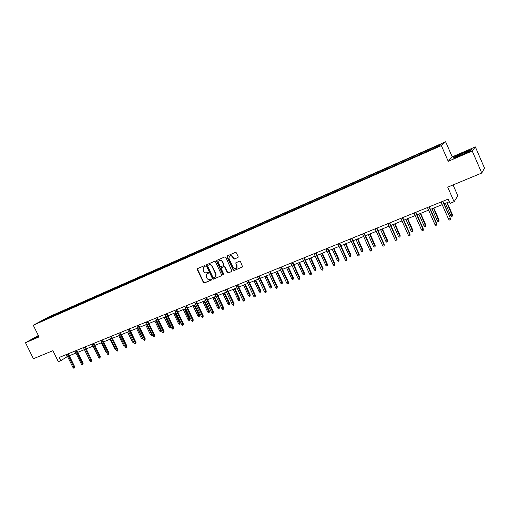 <?xml version="1.0" encoding="UTF-8"?>
<svg xmlns="http://www.w3.org/2000/svg" width="510" height="510" viewBox="0 0 510 510"><rect width="100%" height="100%" fill="white"/><g stroke="black" fill="none" stroke-linecap="round" stroke-linejoin="round"><path stroke-width="0.76" d="M205.211 265.933L204.516 265.627L197.606 268.591L197.293 269.592L203.401 282.521L204.389 282.967L211.319 280.073L211.535 279.378L210.84 279.059L209.941 279.442C208.609 279.831 207.551 279.352 206.767 278.007L206.257 276.93L206.531 274.265L208.316 273.245L208.373 272.659L207.678 272.346L206.779 272.729C205.447 273.13 204.389 272.652 203.605 271.307L203.095 270.224L203.471 267.444L205.128 266.545L205.211 265.933M38.346 335.484L25.5 342.733L33.45 358.728L52.906 350.676L58.35 361.686L60.773 360.704L67.537 356.471M475.345 146.899L452.211 156.863L448.22 161.307L472.234 151.005L475.345 146.899L484.5 168.096L481.765 173.043L447.71 187.151L454.098 201.75L457.827 195.815L453.071 184.926M472.234 151.005L481.765 173.043M237.787 257.595L238.125 256.568L236.385 252.833L235.359 252.38L227.109 256.007L227.033 256.842L233.21 270.051L234.23 270.504L242.601 266.819L240.484 261.63L239.458 261.177L235.709 262.905L236.723 265.882L236.704 267.814C235.486 269.152 234.288 269.012 233.102 267.399L229.028 258.697L229.207 256.511C230.456 255.427 231.604 255.644 232.649 257.155L233.331 258.608L234.351 259.055L237.998 257.454M454.098 201.75L450.011 203.401L448.137 199.123L59.173 357.465L60.773 360.704M448.22 161.307L441.373 145.611L33.271 325.233L48.578 316.984L445.638 141.761L441.373 145.611M25.5 342.733L39.053 336.919L33.271 325.233M215.469 261.796L214.461 261.349L206.69 264.69L206.378 265.697L212.504 278.715L213.499 279.161L221.582 275.674L221.62 274.903L215.469 261.796M216.954 260.285L224.833 256.9L225.853 257.346L232.012 271.282L228.301 272.977L227.294 272.531L224.795 267.195L223.782 266.749L221.283 267.903L221.225 268.706L223.82 274.24L223.794 274.775L222.889 274.629L216.629 261.298L216.954 260.285M439.199 145.987L39.748 321.938L56.833 313.624L426.13 150.737L441.067 144.324L439.199 145.987M421.623 153.912L421.4 153M412.545 157.73L412.367 156.978M408.351 159.751L408.147 158.846M399.419 163.512L399.253 162.766M395.295 165.508L395.097 164.596M386.497 169.199L386.344 168.459M382.43 171.169L382.251 170.263M373.779 174.802L373.632 174.063M369.775 176.74L369.603 175.842M361.252 180.323L361.118 179.584M357.306 182.236L357.147 181.33M348.916 185.755L348.789 185.015M345.021 187.603L344.881 186.743M336.766 191.11L336.651 190.37M332.922 192.876L332.8 192.066M324.8 196.382L324.691 195.642M321.007 198.078L320.898 197.319M313.006 201.571L312.91 200.838M309.264 203.222L309.175 202.489M301.391 206.69L301.308 205.957M297.706 208.316L297.623 207.583M289.948 211.733L289.871 211M286.314 213.333L286.237 212.6M278.67 216.699L278.6 215.972M275.088 218.274L275.017 217.547M267.552 221.595L267.489 220.868M264.027 223.15L263.963 222.424M256.594 226.421L256.543 225.694M253.119 227.951L253.062 227.23M245.794 231.177L245.75 230.456M242.365 232.687L242.32 231.967M235.148 235.869L235.11 235.148M231.769 237.36L231.731 236.64M224.649 240.49L224.617 239.776M221.315 241.963L221.283 241.243M214.296 245.055L214.27 244.335M211.006 246.502L210.987 245.788M204.089 249.549L204.07 248.835M200.844 250.977L200.825 250.263M194.017 253.986L194.004 253.272M190.823 255.395L190.81 254.681M184.091 258.36L184.084 257.652M180.935 259.749L180.929 259.042M174.292 262.675L174.292 261.968M171.181 264.046L171.181 263.338M164.628 266.934L164.634 266.226M161.555 268.285L161.562 267.578M155.091 271.129L155.104 270.427M152.063 272.467L152.076 271.76M145.681 275.272L145.701 274.571M142.692 276.592L142.711 275.891M136.399 279.365L136.425 278.664M133.448 280.666L133.473 279.964M127.239 283.401L127.264 282.706M124.325 284.682L124.357 283.987M118.192 287.385L118.224 286.69M115.317 288.647L115.356 287.952M109.267 291.318L109.306 290.623M106.431 292.568L106.469 291.873M100.591 295.284L100.502 294.506M97.659 296.431L97.703 295.743M91.609 299.096L91.806 298.337M88.995 300.243L89.046 299.561M83.155 302.959L83.226 302.124M80.44 304.011L80.497 303.329M74.677 306.695L74.747 305.86M71.993 307.734L72.057 307.052M66.3 310.38L66.376 309.551M63.654 311.406L63.718 310.724M58.032 314.026L58.114 313.197M55.418 315.033L55.488 314.358M46.27 318.418L46.608 318.916M452.211 156.863L445.638 141.761M69.284 355.763L75.939 353.067M77.692 352.359L84.45 349.618M86.209 348.904L93.069 346.124M94.828 345.41L101.796 342.586M103.562 341.872L110.638 339.003M112.41 338.289L119.601 335.376M121.374 334.656L128.673 331.698M130.452 330.977L137.872 327.968M139.657 327.248L147.192 324.194M148.977 323.467L156.634 320.363M158.425 319.636L166.203 316.487M168 315.76L175.905 312.553M177.709 311.827L185.742 308.569M187.546 307.836L195.712 304.527M197.517 303.794L205.817 300.435M207.634 299.695L216.068 296.278M217.885 295.545L226.465 292.064M228.282 291.331L237.003 287.793M238.827 287.053L247.694 283.458M249.524 282.719L258.538 279.066M260.374 278.326L269.541 274.609M271.377 273.864L280.704 270.083M282.546 269.337L292.032 265.493M293.875 264.747L303.526 260.833M305.369 260.087L315.193 256.103M317.041 255.357L327.037 251.309M328.886 250.557L339.054 246.438M340.909 245.686L351.262 241.491M353.118 240.739L363.649 236.468M365.511 235.716L376.233 231.368M378.095 230.616L389.015 226.191M390.877 225.433L401.995 220.926M403.863 220.173L415.185 215.583M417.053 214.825L428.585 210.152M430.453 209.393L442.195 204.637M444.07 203.879L449.291 201.762M66.109 354.641L67.097 356.649M425.882 151.852L425.691 151.107M57.152 314.275L56.833 313.624M65.369 310.654L65.05 310.003M73.689 306.988L73.37 306.331M82.116 303.272L81.798 302.615M90.652 299.517L90.327 298.854M99.297 295.711L98.972 295.041M108.05 291.854L107.725 291.178M116.917 287.946L116.592 287.27M125.906 283.987L125.575 283.305M135.003 279.977L134.678 279.295M144.228 275.916L143.897 275.228M153.574 271.798L153.242 271.103M163.041 267.629L162.709 266.928M172.641 263.402L172.303 262.695M182.37 259.118L182.032 258.404M192.225 254.77L191.887 254.056M202.221 250.372L201.883 249.651M212.358 245.909L212.02 245.176M222.634 241.377L222.296 240.65M233.057 236.787L232.713 236.053M243.627 232.133L243.276 231.393M254.343 227.415L253.999 226.663M265.219 222.621L264.868 221.869M276.248 217.764L275.897 217.005M287.436 212.836L287.085 212.071M298.79 207.838L298.439 207.06M310.316 202.757L309.959 201.979M322.008 197.606L321.651 196.822M333.878 192.378L333.521 191.588M345.927 187.074L345.563 186.277M358.154 181.688L357.797 180.878M370.591 176.25L370.215 175.402M383.233 170.761L382.825 169.843M396.06 165.163L395.632 164.194M409.071 159.439L408.637 158.457M422.286 153.618L421.853 152.624M38.473 335.739L32.423 339.022L38.817 336.434M454.397 156.857L453.231 158.177L461.397 155.091L470.73 150.654L471.699 149.411L463.526 152.522L454.397 156.857L454.525 157.15M205.173 266.494L203.968 267.081M207.098 273.819L208.348 273.201M197.708 268.547L197.619 269.382L203.719 282.304L204.708 282.75L211.516 279.901M206.786 264.652L206.697 265.493L212.817 278.498L213.811 278.945L221.55 275.712M207.889 265.398L207.666 266.099L213.046 277.536L213.747 277.848L215.545 276.783L215.724 274.246L212.039 266.411C211.248 265.053 210.184 264.582 208.839 264.99L208.086 265.27M215.22 277.134L215.857 276.573L216.036 274.036L215.724 274.246M208.208 265.194L209.157 264.786C210.496 264.378 211.567 264.849 212.351 266.207L216.036 274.036M231.954 271.365L228.301 272.977M221.652 267.623L224.088 266.545L225.101 266.991L227.594 272.315L228.607 272.767M216.731 260.444L217.024 260.253L216.941 261.101L223.195 274.418L223.807 274.762M222.201 261.655C221.219 260.208 220.11 259.96 218.873 260.922L218.631 263.179L220.059 266.226L221.066 266.673L223.571 265.519L223.629 264.709L222.201 261.655L222.507 261.458C221.659 260.125 220.626 259.807 219.396 260.508M223.609 265.519L223.629 264.709M222.507 261.458L223.935 264.505M229.806 256.007C231.043 255.293 232.095 255.606 232.949 256.951L233.631 258.411L234.651 258.857L238.03 257.416M236.308 268.311L237.003 267.603L237.022 265.672L236.723 265.882M236.066 262.612L235.983 263.447L237.022 265.672M227.434 255.784L227.333 256.645L233.51 269.841L234.523 270.294L242.511 266.959M82.257 361.647L77.832 352.302M82.378 361.564L82.397 361.928M67.511 354.067L73.988 367.206L74.689 366.735L74.339 368.029L73.988 367.206L73.019 367.589L66.549 354.463M74.689 366.735L68.295 353.749M74.339 368.029L73.803 368.239L73.019 367.589M89.11 359.117L84.437 349.624M97.945 356.101L92.858 346.214M75.92 350.644L82.422 363.872L83.117 363.4L82.773 364.701L82.422 363.872L81.447 364.261L74.944 351.046M83.117 363.4L76.698 350.332M82.773 364.701L82.231 364.911L81.447 364.261M84.437 347.176L90.971 360.493L91.66 360.028L91.316 361.329L90.971 360.493L89.977 360.889L83.449 347.578M91.66 360.028L85.208 346.864M91.316 361.329L90.767 361.545L89.977 360.889M38.601 336.001L35.515 337.716L37.714 336.951M33.144 338.799L38.537 335.88M457.814 155.754L456.852 156.347C454.996 157.641 463.896 154.09 467.345 152.146L467.963 151.782C470.947 149.972 461.531 153.669 457.814 155.754M453.823 157.953L454.716 156.933L463.571 152.726L471.45 149.73M106.877 352.99L106.067 352.353L101.388 342.758M106.067 352.353L106.482 352.187M93.069 343.663L99.622 357.076L100.304 356.605L99.973 357.912L99.622 357.076L98.621 357.472L92.068 344.072M100.304 356.605L93.827 343.358M99.973 357.912L99.412 358.135L98.621 357.472M115.738 349.478L114.724 348.916L110.02 339.258M114.724 348.916L115.343 348.668M101.802 340.106L108.388 353.608L109.057 353.143L108.732 354.456L108.388 353.608L107.374 354.01L100.789 340.521M109.057 353.143L102.555 339.807M108.732 354.456L108.165 354.679L107.374 354.01M124.72 345.92L124.274 346.099L123.49 345.436L118.766 335.707M123.49 345.436L124.319 345.104M110.657 336.504L117.268 350.102L117.931 349.637L117.606 350.956L117.268 350.102L116.235 350.51L109.631 336.925M117.931 349.637L111.397 336.205M117.606 350.956L117.039 351.18L116.235 350.51M133.805 342.299L133.155 342.58L132.364 341.91L133.397 341.502L128.654 331.704M133.728 342.357L133.416 341.49M132.364 341.91L127.627 332.118M119.62 332.858L126.263 346.545L126.913 346.086L126.601 347.406L126.263 346.545L125.218 346.959L118.581 333.279M126.913 346.086L120.354 332.558M126.601 347.406L126.021 347.635L125.218 346.959M142.998 338.595L142.15 339.016L141.359 338.34L142.405 337.926L137.643 328.064M142.73 338.787L142.609 337.786M141.359 338.34L136.597 328.485M128.711 329.154L135.38 342.943L136.023 342.484L135.711 343.81L135.38 342.943L134.321 343.358L127.653 329.587M136.023 342.484L129.432 328.861M135.711 343.81L135.124 344.046L134.321 343.358M152.171 334.541L151.26 335.408L150.469 334.726L151.527 334.305L146.746 324.373M151.846 335.172L151.527 334.305L151.923 334.024M150.469 334.726L145.688 324.8M137.917 325.412L144.611 339.29L145.248 338.838L144.942 340.17L144.611 339.29L143.539 339.717L136.846 325.845M145.248 338.838L138.631 325.119M144.942 340.17L144.349 340.406L143.539 339.717M161.377 330.238L161.09 331.513L160.491 331.749L159.7 331.067L160.771 330.639L155.971 320.637M161.09 331.513L160.771 330.639L161.358 330.212M159.7 331.067L154.9 321.07M170.729 326.489L170.448 327.809L169.843 328.045L169.052 327.356L170.729 326.489L165.98 316.576M170.448 327.809L165.31 316.85M169.052 327.356L164.226 317.284M180.202 322.728L179.934 324.048L179.322 324.29L178.525 323.595L180.202 322.728L175.44 312.745M179.934 324.048L174.783 313.012M178.525 323.595L173.68 313.452M189.809 318.916L189.548 320.242L188.923 320.484L188.126 319.783L189.809 318.916L185.028 308.856M189.548 320.242L184.378 309.124M188.126 319.783L183.262 309.57M199.544 315.046L199.289 316.385L198.658 316.633L197.855 315.926L199.544 315.046L194.737 304.923M199.289 316.385L194.1 305.178M197.855 315.926L192.971 305.637M209.406 311.132L209.157 312.471L208.52 312.726L207.717 312.012L209.406 311.132L204.58 300.932M209.157 312.471L203.955 301.187M207.717 312.012L202.814 301.652M219.408 307.16L219.166 308.505L218.522 308.76L217.713 308.04L219.408 307.16L214.563 296.89M219.166 308.505L213.945 297.139M217.713 308.04L212.785 297.61M229.538 303.138L229.309 304.489L228.652 304.75L227.842 304.024L229.538 303.138L224.674 292.791M229.309 304.489L224.075 293.033M227.842 304.024L222.902 293.511M239.815 299.058L239.592 300.416L238.929 300.677L238.119 299.944L239.815 299.058L234.931 288.634M239.592 300.416L234.345 288.87M238.119 299.944L233.153 289.355M250.238 294.927L250.021 296.284L249.345 296.552L248.529 295.813L250.238 294.927L245.329 284.421M250.021 296.284L244.755 284.65M248.529 295.813L243.544 285.141M147.243 321.612L153.969 335.593L154.594 335.14L154.294 336.479L153.969 335.593L152.885 336.02L146.16 322.052M154.594 335.14L147.945 321.325M154.294 336.479L153.695 336.715L152.885 336.02M156.697 317.762L163.455 331.844L164.067 331.398L163.774 332.737L163.455 331.844L162.352 332.278L155.601 318.208M164.067 331.398L157.392 317.481M163.774 332.737L163.162 332.979L162.352 332.278M166.279 313.86L173.062 328.045L173.661 327.599L173.381 328.95L173.062 328.045L171.947 328.485L165.17 314.313M173.661 327.599L166.961 313.586M173.381 328.95L172.762 329.192L171.947 328.485M175.988 309.908L182.803 324.194L183.396 323.754L183.122 325.106L182.803 324.194L181.675 324.64L174.866 310.367M183.396 323.754L176.664 309.634M183.122 325.106L182.491 325.354L181.675 324.64M185.838 305.898L192.678 320.293L193.258 319.853L192.99 321.211L192.678 320.293L191.537 320.745L184.697 306.363M193.258 319.853L186.494 305.63M192.99 321.211L192.353 321.466L191.537 320.745M195.821 301.837L202.693 316.334L203.254 315.9L202.999 317.265L202.693 316.334L201.526 316.793L194.661 302.309M203.254 315.9L196.465 301.576M202.999 317.265L202.349 317.52L201.526 316.793M205.938 297.719L212.842 312.324L213.39 311.89L213.142 313.261L212.842 312.324L211.663 312.789L204.765 298.197M213.39 311.89L206.576 297.457M213.142 313.261L212.485 313.522L211.663 312.789M216.202 293.543L223.131 308.257L223.673 307.823L223.431 309.207L223.131 308.257L221.939 308.728L215.01 294.028M223.673 307.823L216.82 293.288M223.431 309.207L222.762 309.468L221.939 308.728M226.606 289.304L233.567 304.132L234.096 303.705L233.86 305.088L233.567 304.132L232.356 304.61L225.394 289.795M234.096 303.705L227.218 289.055M233.86 305.088L233.185 305.356L232.356 304.61M237.156 285.007L244.15 299.95L244.666 299.523L244.437 300.913L244.15 299.95L242.926 300.435L235.932 285.511M244.666 299.523L237.756 284.765M244.437 300.913L243.754 301.187L242.926 300.435M260.801 290.732L260.591 292.096L259.909 292.364L259.093 291.618L260.801 290.732L255.873 280.149M260.591 292.096L255.312 280.373M259.093 291.618L254.082 280.87M247.866 280.653L254.885 295.704L255.382 295.284L255.166 296.68L254.885 295.704L253.642 296.195L246.623 281.157M255.382 295.284L248.446 280.411M255.166 296.68L254.477 296.954L253.642 296.195M271.511 286.48L271.314 287.85L270.625 288.124L269.803 287.372L271.511 286.48L266.564 275.814M271.314 287.85L266.016 276.037M269.803 287.372L264.773 276.541M258.723 276.229L265.774 291.401L266.258 290.987L266.054 292.389L265.774 291.401L264.512 291.898L257.461 276.745M266.258 290.987L259.29 275.999M266.054 292.389L265.347 292.663L264.512 291.898M282.374 282.164L282.189 283.541L281.488 283.815L280.666 283.063L282.374 282.164L277.408 271.422M282.189 283.541L276.873 271.639M280.666 283.063L275.617 272.149M269.739 271.747L276.822 287.034L277.287 286.626L277.096 288.029L276.822 287.034L275.54 287.538L268.458 272.27M277.287 286.626L270.294 271.524M277.096 288.029L276.382 288.309L275.54 287.538M293.397 277.791L293.218 279.168L292.504 279.454L291.682 278.69L293.397 277.791L288.405 266.959M293.218 279.168L287.889 267.17M291.682 278.69L286.607 267.693M280.914 267.195L288.029 282.604L288.481 282.202L288.297 283.611L288.029 282.604L286.728 283.12L279.614 267.724M288.481 282.202L281.456 266.979M288.297 283.611L287.57 283.898L286.728 283.12M304.572 273.354L304.406 274.737L303.686 275.024L302.857 274.252L304.572 273.354L299.561 262.44M304.406 274.737L299.058 262.644M302.857 274.252L297.763 263.173M292.255 262.58L299.402 278.109L299.835 277.708L299.663 279.129L299.402 278.109L298.082 278.632L290.942 263.115M299.835 277.708L292.778 262.369M299.663 279.129L298.93 279.416L298.082 278.632M315.913 268.846L315.76 270.243L315.027 270.529L314.192 269.752L315.913 268.846L310.883 257.856M315.76 270.243L310.392 258.054M314.192 269.752L309.079 258.583M303.769 257.894L310.941 273.545L311.361 273.15L311.196 274.578L310.941 273.545L309.602 274.08L302.43 258.436M311.361 273.15L304.272 257.69M311.196 274.578L310.45 274.871L309.602 274.08M327.42 264.282L327.273 265.678L326.534 265.971L325.699 265.187L327.42 264.282L322.365 253.196M327.273 265.678L321.899 253.387M325.699 265.187L320.56 253.929M315.448 253.138L322.658 268.917L323.059 268.528L322.9 269.956L322.658 268.917L321.294 269.458L314.09 253.693M323.059 268.528L315.939 252.941M322.9 269.956L322.148 270.255L321.294 269.458M339.099 259.647L338.959 261.05L338.206 261.349L337.371 260.553L339.099 259.647L334.018 248.478M338.959 261.05L333.565 248.663M337.371 260.553L332.214 249.212M350.944 254.943L350.816 256.351L350.051 256.657L349.216 255.854L350.944 254.943L345.85 243.684M350.816 256.351L345.41 243.863M349.216 255.854L344.033 244.417M362.967 250.168L362.859 251.583L362.081 251.889L361.239 251.086L362.967 250.168L357.848 238.82M362.859 251.583L357.433 238.986M361.239 251.086L356.037 239.553M375.175 245.323L375.073 246.744L374.283 247.057L373.441 246.241L375.175 245.323L370.037 233.88M375.073 246.744L369.635 234.045M373.441 246.241L368.214 234.619M387.562 240.408L387.479 241.829L386.676 242.148L385.828 241.326L387.562 240.408L382.404 228.869M387.479 241.829L382.022 229.022M385.828 241.326L380.581 229.608M400.146 235.41L400.069 236.844L399.253 237.163L398.406 236.334L400.146 235.41L394.963 223.782M400.069 236.844L394.6 223.928M398.406 236.334L393.14 224.515M412.915 230.341L412.851 231.776L412.029 232.101L411.181 231.266L412.915 230.341L407.713 218.612M412.851 231.776L407.369 218.752M411.181 231.266L405.89 219.351M425.888 225.19L425.837 226.631L425.002 226.963L424.148 226.115L425.888 225.19L420.661 213.365M425.837 226.631L420.342 213.492M424.148 226.115L418.837 214.104M439.059 219.963L439.027 221.41L438.173 221.748L437.319 220.887L439.059 219.963L433.812 208.035M439.027 221.41L433.513 208.156M437.319 220.887L431.983 208.775M452.44 214.646L452.421 216.1L451.554 216.444L450.7 215.577L452.44 214.646L447.168 202.623M452.421 216.1L446.894 202.731M450.7 215.577L445.345 203.362M327.305 248.313L334.547 264.218L334.93 263.836L334.783 265.27L334.547 264.218L333.164 264.766L325.928 248.874M334.93 263.836L327.777 248.121M334.783 265.27L334.018 265.57L333.164 264.766M339.341 243.41L346.615 259.45L346.978 259.067L346.845 260.508L346.615 259.45L345.213 260.004L337.945 243.984M346.978 259.067L339.794 243.225M346.845 260.508L346.067 260.82L345.213 260.004M351.562 238.438L358.868 254.605L359.212 254.235L359.091 255.676L358.868 254.605L357.44 255.166L350.14 239.018M359.212 254.235L351.996 238.259M359.091 255.676L358.3 255.988L357.44 255.166M363.968 233.389L371.305 249.69L371.631 249.32L371.522 250.773L371.305 249.69L369.858 250.257L362.527 233.975M371.631 249.32L364.389 233.217M371.522 250.773L370.719 251.092L369.858 250.257M376.571 228.257L383.941 244.698L384.247 244.335L384.151 245.794L383.941 244.698L382.468 245.278L375.105 228.85M384.247 244.335L376.966 228.097M384.151 245.794L383.335 246.113L382.468 245.278M389.372 223.048L396.767 239.623L397.054 239.266L396.971 240.733L396.767 239.623L395.275 240.21L387.88 223.654M397.054 239.266L389.748 222.895M396.971 240.733L396.142 241.058L395.275 240.21M402.371 217.757L409.798 234.472L410.065 234.122L409.995 235.594L409.798 234.472L408.287 235.072L400.86 218.369M410.065 234.122L402.721 217.611M409.995 235.594L409.154 235.926L408.287 235.072M415.573 212.377L423.039 229.239L423.281 228.901L423.223 230.373L423.039 229.239L421.502 229.851L414.043 213.001M423.281 228.901L415.911 212.243M423.223 230.373L422.369 230.711L421.502 229.851M428.993 206.913L436.49 223.922L436.707 223.59L436.668 225.069L436.49 223.922L434.928 224.54L427.437 207.551M436.707 223.59L429.305 206.792M436.668 225.069L435.801 225.414L434.928 224.54M442.629 201.367L450.349 218.197L450.324 219.683L450.158 218.522L448.57 219.147L441.042 202.011M450.349 218.197L442.916 201.252M450.324 219.683L449.444 220.033L448.57 219.147M204.414 266.819L204.089 267.023M207.576 273.532L207.258 273.742M204.708 282.75L204.389 282.967M203.719 282.304L203.401 282.521M197.619 269.382L197.293 269.592M206.697 265.493L206.378 265.697M209.157 264.786L208.839 264.99M457.508 156.423L456.852 156.347"/></g></svg>
